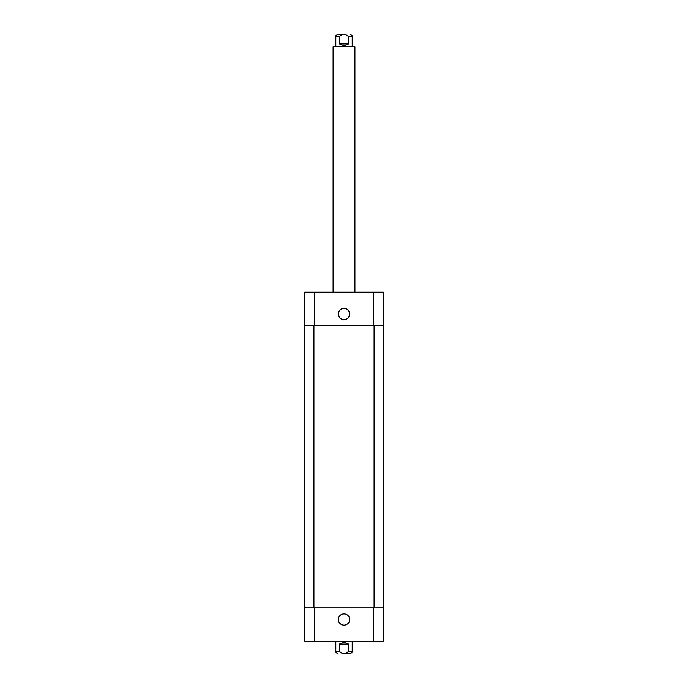<?xml version="1.0" encoding="UTF-8"?>
<svg xmlns="http://www.w3.org/2000/svg" width="688" height="688" viewBox="0 0 688 688"><rect width="100%" height="100%" fill="white"/><g stroke="black" fill="none" stroke-linecap="round" stroke-linejoin="round"><path stroke-width="1.03" d="M344 34.4L337.997 34.4L344 34.4M348.524 43.946C345.505 45.752 342.495 45.752 339.476 43.946L339.476 36.584C342.495 33.669 345.505 33.669 348.524 36.584L348.524 43.946L339.476 43.946M354.913 292.176L354.913 46.672L333.087 46.672L333.087 292.176M344 653.6L350.003 653.6L344 653.6M348.524 644.054L348.524 651.416C345.505 654.331 342.495 654.331 339.476 651.416L339.476 644.054L348.524 644.054C345.505 642.248 342.495 642.248 339.476 644.054M383.276 607.908L383.276 641.328L304.724 641.328L304.724 607.908M338.358 619.501A5.642 5.642 0 0 1 346.821 614.616A5.642 5.642 0 0 1 346.821 624.386A5.642 5.642 0 0 1 338.358 619.501M338.358 313.995A5.642 5.642 0 0 1 346.821 309.11A5.642 5.642 0 0 1 346.821 318.879A5.642 5.642 0 0 1 338.358 313.995M383.276 325.587L383.276 292.176L304.724 292.176L304.724 325.587M374.074 607.908L383.62 607.908L383.62 325.587L304.38 325.587L304.38 607.908L374.074 607.908L374.074 325.587M383.62 607.908L383.62 325.587M352.187 46.672L352.187 36.584L348.524 36.584M339.476 36.584L335.813 36.584L335.813 46.672M339.476 651.416L335.813 651.416C335.426 652.129 336.148 652.852 337.997 653.6M352.187 641.328L352.187 651.416L348.524 651.416M314.27 607.908L314.27 641.328M373.73 607.908L373.73 641.328M314.27 325.587L314.27 292.176M373.73 325.587L373.73 292.176M313.926 607.908L313.926 325.587M335.813 36.584C335.477 35.776 336.208 35.045 337.997 34.4M352.187 36.584C352.523 35.776 351.792 35.045 350.003 34.4M352.187 651.416C352.574 652.129 351.852 652.852 350.003 653.6M335.813 641.328L335.813 651.416"/></g></svg>
